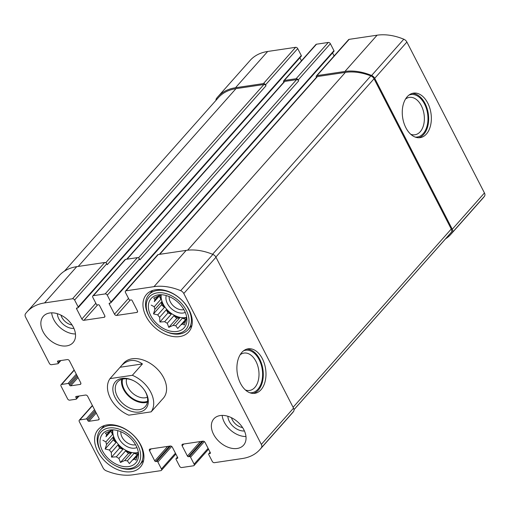 <?xml version="1.0" encoding="UTF-8"?>
<svg xmlns="http://www.w3.org/2000/svg" width="510" height="510" viewBox="0 0 510 510"><rect width="100%" height="100%" fill="white"/><g stroke="black" fill="none" stroke-linecap="round" stroke-linejoin="round"><path stroke-width="0.76" d="M72.076 324.998A10.85 7.382 41.6 0 1 61.812 317.271A10.85 7.382 41.6 0 1 60.958 315.135M242.581 427.571A10.85 7.382 41.6 0 1 232.311 419.851A10.85 7.382 41.6 0 1 231.463 417.709M445.549 238.858A54.717 37.243 -138.4 0 0 450.872 234.307A54.717 37.243 -138.4 0 0 452.325 232.515A4.411 3.003 -138.4 0 0 452.274 229.226L374.716 78.317A4.411 3.003 -138.4 0 0 371.618 75.48A54.717 37.243 -138.4 0 0 344.919 71.464L316.971 75.62A1.766 1.198 -138.4 0 0 316.404 75.913A1.766 1.198 -138.4 0 0 316.378 77.284L316.41 77.348M450.872 234.307L483.046 198.039A54.717 37.243 -138.4 0 0 484.5 196.242A4.411 3.003 -138.4 0 0 484.449 192.958L406.891 42.049A4.411 3.003 -138.4 0 0 403.799 39.213A54.717 37.243 -138.4 0 0 377.094 35.196L349.152 39.353A1.766 1.198 -138.4 0 0 348.579 39.646L316.404 75.913M427.743 103.058A22.504 14.318 81.5 0 0 413.495 93.132A22.504 14.318 81.5 0 0 402.639 117.498A22.504 14.318 81.5 0 0 420.112 137.649A22.504 14.318 81.5 0 0 427.743 103.058M333.648 51.497A0.88 0.599 -138.4 0 0 333.942 50.669L330.372 43.72L298.197 79.987A1.766 1.198 -138.4 0 0 296.1 78.725L284.312 80.478A1.766 1.198 -138.4 0 0 283.745 80.771A1.766 1.198 -138.4 0 0 283.719 82.142L283.751 82.206M330.372 43.72A1.766 1.198 -138.4 0 0 328.274 42.457L316.493 44.211A1.766 1.198 -138.4 0 0 315.919 44.504L283.745 80.771M300.989 56.355A0.88 0.599 -138.4 0 0 301.289 55.526L297.712 48.578L265.538 84.845A1.766 1.198 -138.4 0 0 263.44 83.583L235.492 87.739A54.717 37.243 -138.4 0 0 217.872 96.772A54.717 37.243 -138.4 0 0 216.418 98.564A4.411 3.003 -138.4 0 0 215.998 100.33M297.712 48.578A1.766 1.198 -138.4 0 0 295.615 47.315L267.673 51.472A54.717 37.243 -138.4 0 0 250.047 60.505L217.872 96.772M61.041 386.095L67.62 398.897A1.766 1.198 -138.4 0 0 69.717 400.159L76.117 399.209A0.88 0.599 -138.4 0 0 76.411 398.374L75.85 397.277A0.88 0.599 -138.4 0 1 76.143 396.448L85.572 395.046A1.766 1.198 -138.4 0 1 87.669 396.308L98.946 418.251A1.766 1.198 -138.4 0 1 98.921 419.622A1.766 1.198 -138.4 0 1 98.353 419.908L88.925 421.311A0.88 0.599 -138.4 0 1 87.879 420.68L87.312 419.583A0.88 0.599 -138.4 0 0 86.26 418.952L79.866 419.908A1.766 1.198 -138.4 0 0 79.299 420.195A1.766 1.198 -138.4 0 0 79.273 421.566L103.109 467.95A4.411 3.003 -138.4 0 0 106.201 470.787A54.717 37.243 -138.4 0 0 132.906 474.804L160.848 470.647A1.766 1.198 -138.4 0 0 161.421 470.354A1.766 1.198 -138.4 0 0 161.447 468.983L157.877 462.034A0.88 0.599 -138.4 0 0 156.825 461.403L155.818 461.556A0.88 0.599 -138.4 0 1 154.766 460.925L149.506 450.687A1.766 1.198 -138.4 0 1 149.532 449.31A1.766 1.198 -138.4 0 1 150.099 449.023L170.302 446.014A1.766 1.198 -138.4 0 1 172.399 447.276L177.659 457.521A0.88 0.599 -138.4 0 1 177.365 458.35L176.352 458.503A0.88 0.599 -138.4 0 0 176.058 459.331L179.628 466.28A1.766 1.198 -138.4 0 0 181.726 467.542L193.507 465.789A1.766 1.198 -138.4 0 0 194.08 465.496A1.766 1.198 -138.4 0 0 194.106 464.125L190.536 457.177A0.88 0.599 -138.4 0 0 189.484 456.546L188.477 456.699A0.88 0.599 -138.4 0 1 187.425 456.067L182.159 445.829A1.766 1.198 -138.4 0 1 182.191 444.452A1.766 1.198 -138.4 0 1 182.758 444.165L202.961 441.156A1.766 1.198 -138.4 0 1 205.058 442.419L210.318 452.663A0.88 0.599 -138.4 0 1 210.024 453.492L209.011 453.645A0.88 0.599 -138.4 0 0 208.711 454.474L212.287 461.422A1.766 1.198 -138.4 0 0 214.385 462.685L242.326 458.528A54.717 37.243 -138.4 0 0 259.953 449.495A54.717 37.243 -138.4 0 0 261.401 447.703A4.411 3.003 -138.4 0 0 261.349 444.414L183.791 293.505A4.411 3.003 -138.4 0 0 180.699 290.674A54.717 37.243 -138.4 0 0 153.994 286.652L126.053 290.808A1.766 1.198 -138.4 0 0 125.485 291.102A1.766 1.198 -138.4 0 0 125.46 292.472L129.03 299.421A0.88 0.599 -138.4 0 0 130.075 300.052L131.089 299.905A0.88 0.599 -138.4 0 1 132.135 300.537L137.4 310.775A1.766 1.198 -138.4 0 1 137.375 312.145A1.766 1.198 -138.4 0 1 136.801 312.439L116.605 315.441A1.766 1.198 -138.4 0 1 114.501 314.179L109.242 303.941A0.88 0.599 -138.4 0 1 109.542 303.106L110.549 302.959A0.88 0.599 -138.4 0 0 110.848 302.124L107.278 295.175A1.766 1.198 -138.4 0 0 105.175 293.913L93.394 295.666A1.766 1.198 -138.4 0 0 92.826 295.959A1.766 1.198 -138.4 0 0 92.801 297.33L96.371 304.279A0.88 0.599 -138.4 0 0 97.416 304.91L98.43 304.763A0.88 0.599 -138.4 0 1 99.475 305.394L104.741 315.633A1.766 1.198 -138.4 0 1 104.716 317.003A1.766 1.198 -138.4 0 1 104.148 317.296L83.946 320.299A1.766 1.198 -138.4 0 1 81.849 319.037L76.583 308.799A0.88 0.599 -138.4 0 1 76.882 307.963L77.89 307.817A0.88 0.599 -138.4 0 0 78.189 306.982L74.619 300.033A1.766 1.198 -138.4 0 0 72.522 298.771L44.574 302.927A54.717 37.243 -138.4 0 0 26.953 311.961A54.717 37.243 -138.4 0 0 25.5 313.758A4.411 3.003 -138.4 0 0 25.551 317.041L49.387 363.426A1.766 1.198 -138.4 0 0 51.484 364.688L57.885 363.738A0.88 0.599 -138.4 0 0 58.185 362.903L57.617 361.807A0.88 0.599 -138.4 0 1 57.917 360.978L67.346 359.575A1.766 1.198 -138.4 0 1 69.443 360.838L80.72 382.774A1.766 1.198 -138.4 0 1 80.688 384.151A1.766 1.198 -138.4 0 1 80.121 384.438L70.692 385.84A0.88 0.599 -138.4 0 1 69.647 385.209L69.079 384.113A0.88 0.599 -138.4 0 0 68.034 383.482L61.633 384.432A1.766 1.198 -138.4 0 0 61.066 384.725A1.766 1.198 -138.4 0 0 61.041 386.095M259.953 449.495L292.128 413.228A54.717 37.243 -138.4 0 0 293.581 411.436A4.411 3.003 -138.4 0 0 293.53 408.147L261.349 444.414M262.382 358.747A22.504 14.318 81.5 0 0 248.128 348.814A22.504 14.318 81.5 0 0 237.277 373.18A22.504 14.318 81.5 0 0 254.751 393.331A22.504 14.318 81.5 0 0 262.382 358.747M125.485 291.102L157.66 254.834A1.766 1.198 -138.4 0 1 158.227 254.541L186.175 250.384A54.717 37.243 -138.4 0 1 212.88 254.407A4.411 3.003 -138.4 0 1 215.972 257.238L293.53 408.147M334.12 55.947L332.558 52.906M92.826 295.959L125.001 259.692A1.766 1.198 -138.4 0 1 125.568 259.399L137.356 257.646A1.766 1.198 -138.4 0 1 139.453 258.908L139.925 259.826L298.669 80.905A1.766 1.198 -138.4 0 0 296.565 79.643L284.784 81.396A1.766 1.198 -138.4 0 0 284.217 81.683L126.69 259.233M298.197 79.987L298.669 80.905M301.461 60.805L299.899 57.764M26.953 311.961L59.128 275.693A54.717 37.243 -138.4 0 1 76.749 266.66L104.697 262.503A1.766 1.198 -138.4 0 1 106.794 263.766L107.266 264.684L266.01 85.763A1.766 1.198 -138.4 0 0 263.906 84.501L235.964 88.657A54.717 37.243 -138.4 0 0 218.337 97.691L64.451 271.141M265.538 84.845L266.01 85.763M73.351 327.19A19.858 13.515 -138.4 0 0 43.35 316.264A19.858 13.515 -138.4 0 0 43.05 331.698A19.858 13.515 -138.4 0 0 73.051 342.618A19.858 13.515 -138.4 0 0 73.351 327.19M243.856 429.764A19.858 13.515 -138.4 0 0 213.849 418.837A19.858 13.515 -138.4 0 0 213.55 434.271A19.858 13.515 -138.4 0 0 243.557 445.192A19.858 13.515 -138.4 0 0 243.856 429.764M97.729 451.497A28.241 19.221 41.6 0 1 98.156 429.547A28.241 19.221 41.6 0 1 132.039 433.908A28.241 19.221 41.6 0 1 140.403 467.032A28.241 19.221 41.6 0 1 97.729 451.497M146.077 316.372A28.241 19.221 41.6 0 1 146.498 294.423A28.241 19.221 41.6 0 1 180.381 298.79A28.241 19.221 41.6 0 1 188.745 331.908A28.241 19.221 41.6 0 1 146.077 316.372M160.114 401.752L163.257 398.297A26.475 18.022 -138.4 0 0 163.653 377.725A26.475 18.022 -138.4 0 0 123.65 363.158L120.099 367.251L142.43 363.93C134.71 358.645 127.602 359.34 121.119 366.008M294.002 409.67L450.4 233.389A54.717 37.243 -138.4 0 0 451.261 232.369A4.411 3.003 -138.4 0 0 451.261 229.022L374.04 78.769A4.411 3.003 -138.4 0 0 370.846 75.901A54.717 37.243 -138.4 0 0 345.385 72.382L317.443 76.538A1.766 1.198 -138.4 0 0 316.876 76.825L159.35 254.375M245.374 389.952A18.895 12.023 81.5 0 0 249.569 390.462A18.895 12.023 81.5 0 0 255.975 361.411A18.895 12.023 81.5 0 0 244.009 353.073A18.895 12.023 81.5 0 0 240.14 354.781M249.849 392.764A21.465 13.655 81.5 0 0 261.598 382.092A21.465 13.655 81.5 0 0 259.182 359.716A21.465 13.655 81.5 0 0 243.601 350.784M253.387 393.433A22.504 14.318 81.5 0 0 259.686 359.142A22.504 14.318 81.5 0 0 246.795 349.12M410.735 134.264A18.895 12.023 81.5 0 0 414.936 134.774A18.895 12.023 81.5 0 0 421.343 105.723A18.895 12.023 81.5 0 0 409.371 97.384A18.895 12.023 81.5 0 0 405.507 99.093M415.21 137.082A21.465 13.655 81.5 0 0 426.959 126.403A21.465 13.655 81.5 0 0 424.543 104.027A21.465 13.655 81.5 0 0 408.969 95.102M418.755 137.745A22.504 14.318 81.5 0 0 425.053 103.46A22.504 14.318 81.5 0 0 412.163 93.432M150.788 315.671A22.064 15.019 41.6 0 1 159.043 294.786A22.064 15.019 41.6 0 1 186.896 319.496A22.064 15.019 41.6 0 1 172.692 331.519A22.064 15.019 41.6 0 1 150.788 315.671M148.939 315.945A24.486 16.671 41.6 0 1 161.619 292.759A24.486 16.671 41.6 0 1 188.987 319.477A24.486 16.671 41.6 0 1 164.112 330.76A24.486 16.671 41.6 0 1 150.577 318.75A24.486 16.671 41.6 0 1 148.939 315.945M154.326 301.608L160.446 294.71L154.326 301.608A18.755 12.763 41.6 0 1 155.065 299.542L153.746 298.101L158.055 296.119A18.755 12.763 41.6 0 1 160.006 295.111L160.357 294.716M151.234 305.127L154.243 306.778L160.892 299.281A18.755 12.763 -138.4 0 1 160.854 294.716M154.906 309.353L161.562 301.856L161.511 304.84L153.491 313.886L154.906 309.353A18.755 12.763 41.6 0 1 154.243 306.778M153.491 313.886L157.749 314.887L164.405 307.39A18.755 12.763 -138.4 0 1 162.754 304.655A18.755 12.763 -138.4 0 1 161.562 301.856M159.643 317.284L166.292 309.78L167.937 312.974L159.91 322.02L159.643 317.284A18.755 12.763 41.6 0 1 157.749 314.887M159.91 322.02L164.647 321.695L171.303 314.192A18.755 12.763 -138.4 0 1 166.292 309.78M167.261 323.263L173.91 315.766L176.804 318.31L168.784 327.356L167.261 323.263A18.755 12.763 41.6 0 1 164.647 321.695M168.784 327.356L173.094 325.374L179.743 317.877A18.755 12.763 -138.4 0 1 173.91 315.766M186.845 318.01L186.494 318.444A18.755 12.763 41.6 0 1 185.748 320.516L184.333 325.042L182.765 323.933A18.755 12.763 41.6 0 1 180.814 324.94L177.722 328.459L175.72 325.699A18.755 12.763 41.6 0 1 173.094 325.374M160.357 294.678L160.006 295.111M186.698 317.341A18.755 12.763 41.6 0 1 163.181 304.17A18.755 12.763 41.6 0 1 161.205 294.723M155.065 299.542L158.17 296.042M182.765 323.933L185.729 320.586M180.814 324.94L186.456 318.584M175.72 325.699L182.376 318.202A18.755 12.763 -138.4 0 0 186.749 317.692M185.264 312.394A13.235 9.008 41.6 0 1 167.388 303.546A13.235 9.008 41.6 0 1 166.292 295.558M183.887 309.608A10.85 7.382 41.6 0 1 170.372 301.965A10.85 7.382 41.6 0 1 169.218 296.597M150.577 318.75L150.201 318.183A26.252 17.869 41.6 0 1 148.448 315.18A26.252 17.869 41.6 0 1 148.843 294.774A26.252 17.869 41.6 0 1 180.342 298.828A26.252 17.869 41.6 0 1 188.12 329.626A26.252 17.869 41.6 0 1 164.717 331.06L164.112 330.76M102.446 450.795A22.064 15.019 41.6 0 1 110.702 429.904A22.064 15.019 41.6 0 1 138.554 454.62A22.064 15.019 41.6 0 1 124.351 466.637A22.064 15.019 41.6 0 1 102.446 450.795M100.591 451.069A24.486 16.671 41.6 0 1 113.277 427.884A24.486 16.671 41.6 0 1 140.639 454.601A24.486 16.671 41.6 0 1 115.764 465.885A24.486 16.671 41.6 0 1 102.23 453.875A24.486 16.671 41.6 0 1 100.591 451.069M105.984 436.732L112.104 429.834L105.984 436.732A18.755 12.763 41.6 0 1 106.724 434.66L105.404 433.226L109.714 431.243A18.755 12.763 41.6 0 1 111.658 430.236L112.015 429.834M102.886 440.251L105.901 441.902L112.551 434.405A18.755 12.763 -138.4 0 1 112.512 429.834M106.564 444.478L113.214 436.981L113.169 439.964L105.143 449.004L106.564 444.478A18.755 12.763 41.6 0 1 105.901 441.902M105.143 449.004L109.408 450.011L116.057 442.514A18.755 12.763 -138.4 0 1 114.412 439.779A18.755 12.763 -138.4 0 1 113.214 436.981M111.301 452.402L117.95 444.905L119.589 448.099L111.569 457.145L111.301 452.402A18.755 12.763 41.6 0 1 109.408 450.011M111.569 457.145L116.305 456.813L122.961 449.316A18.755 12.763 -138.4 0 1 117.95 444.905M118.919 458.388L125.568 450.891L128.463 453.435L120.436 462.481L118.919 458.388A18.755 12.763 41.6 0 1 116.305 456.813M120.436 462.481L124.746 460.498L131.401 453.001A18.755 12.763 -138.4 0 1 125.568 450.891M138.503 453.135L138.146 453.568A18.755 12.763 41.6 0 1 137.407 455.634L135.991 460.167L134.417 459.057A18.755 12.763 41.6 0 1 132.472 460.065L129.374 463.584L127.379 460.823A18.755 12.763 41.6 0 1 124.746 460.498M112.015 429.803L111.658 430.236M138.357 452.466A18.755 12.763 41.6 0 1 114.839 439.295A18.755 12.763 41.6 0 1 112.863 429.847M106.724 434.66L109.828 431.167M134.417 459.057L137.388 455.71M132.472 460.065L138.114 453.702M127.379 460.823L134.034 453.326A18.755 12.763 -138.4 0 0 138.408 452.81M136.922 447.519A13.235 9.008 41.6 0 1 119.047 438.67A13.235 9.008 41.6 0 1 117.95 430.682M135.539 444.733A10.85 7.382 41.6 0 1 122.03 437.089A10.85 7.382 41.6 0 1 120.876 431.721M102.23 453.875L101.86 453.307A26.252 17.869 41.6 0 1 100.107 450.304A26.252 17.869 41.6 0 1 100.502 429.898A26.252 17.869 41.6 0 1 132.001 433.953A26.252 17.869 41.6 0 1 139.778 464.75A26.252 17.869 41.6 0 1 116.369 466.185L115.764 465.885M245.973 436.534A19.858 13.515 41.6 0 1 224.279 422.178A19.858 13.515 41.6 0 1 222.162 415.408M244.43 430.969A13.235 9.008 41.6 0 1 229.328 421.426A13.235 9.008 41.6 0 1 227.868 416.275M75.467 333.961A19.858 13.515 41.6 0 1 53.773 319.604A19.858 13.515 41.6 0 1 51.657 312.834M73.924 328.395A13.235 9.008 41.6 0 1 58.822 318.852A13.235 9.008 41.6 0 1 57.369 313.701M134.034 453.326L137.381 454.537M128.463 453.435L131.401 453.001M119.589 448.099L122.961 449.316M113.169 439.964L116.057 442.514M110.912 431.211L112.551 434.405M182.376 318.202L185.723 319.413M176.804 318.31L179.743 317.877M167.937 312.974L171.303 314.192M161.511 304.84L164.405 307.39M159.254 296.087L160.892 299.281M151.145 411.857L128.813 415.178A26.475 18.022 41.6 0 1 110.02 378.611L132.351 375.29A26.475 18.022 41.6 0 1 150.781 392.228A26.475 18.022 41.6 0 1 151.145 411.857L160.726 401.147M110.02 378.611L120.099 367.251M132.351 375.29L142.43 363.93M139.224 412.054A20.298 13.815 41.6 0 1 113.105 391.846A20.298 13.815 41.6 0 1 133.493 380.658A20.298 13.815 41.6 0 1 144.712 390.609A20.298 13.815 41.6 0 1 139.224 412.054M144.521 390.322A18.532 12.616 41.6 0 1 145.299 406.566A18.532 12.616 41.6 0 1 139.332 409.626A18.532 12.616 41.6 0 1 119.793 400.235A18.532 12.616 41.6 0 1 117.574 381.971A18.532 12.616 41.6 0 1 133.798 380.811M147.422 402.18A18.532 12.616 41.6 0 1 145.554 402.613A18.532 12.616 41.6 0 1 128.354 395.824A18.532 12.616 41.6 0 1 121.68 379.344M147.562 401.255A17.652 12.017 41.6 0 1 145.178 401.886A17.652 12.017 41.6 0 1 128.482 395.103A17.652 12.017 41.6 0 1 122.585 379.089M147.371 397.239A14.662 9.983 41.6 0 1 145.356 397.774A14.662 9.983 41.6 0 1 131.465 392.126A14.662 9.983 41.6 0 1 126.595 378.803M484.5 196.242L452.325 232.515M484.449 192.958L452.274 229.226M406.891 42.049L374.716 78.317M403.799 39.213L371.618 75.48M377.094 35.196L344.919 71.464M349.152 39.353L316.971 75.62M328.274 42.457L296.1 78.725M316.493 44.211L284.312 80.478M295.615 47.315L263.44 83.583M267.673 51.472L235.492 87.739M78.425 396.111L76.411 398.374M76.653 396.372L75.85 397.277M99.144 419.022L98.353 419.908M96.269 413.036L88.925 421.311M95.676 411.889L87.879 420.68M95.115 410.792L87.312 419.583M94.522 409.645L86.26 418.952M92.489 405.679L79.866 419.908M175.446 453.205L161.447 468.983M171.698 446.454L157.877 462.034M170.487 446.001L156.825 461.403M169.492 446.135L155.818 461.556M167.643 446.409L154.766 460.925M151.113 448.87L149.506 450.687M177.76 457.903L177.365 458.35M177.499 457.209L176.352 458.503M208.105 448.347L194.106 464.125M204.357 441.596L190.536 457.177M203.146 441.144L189.484 456.546M202.151 441.277L188.477 456.699M200.302 441.552L187.425 456.067M183.772 444.012L182.159 445.829M210.42 453.046L210.024 453.492M210.158 452.351L209.011 453.645M293.581 411.436L261.401 447.703M215.972 257.238L183.791 293.505M212.88 254.407L180.699 290.674M186.175 250.384L153.994 286.652M158.227 254.541L126.053 290.808M137.592 311.546L136.801 312.439M130.28 300.02L116.605 315.441M128.501 298.401L114.501 314.179M110.045 303.029L109.242 303.941M333.942 50.669L110.848 302.124M139.453 258.908L107.278 295.175M137.356 257.646L105.175 293.913M125.568 259.399L93.394 295.666M104.932 316.404L104.148 317.296M97.627 304.878L83.946 320.299M95.842 303.259L81.849 319.037M77.386 307.887L76.583 308.799M301.289 55.526L78.189 306.982M106.794 263.766L74.619 300.033M104.697 262.503L72.522 298.771M76.749 266.66L44.574 302.927M60.193 360.634L58.185 362.903M58.42 360.901L57.617 361.807M80.911 383.552L80.121 384.438M78.036 377.566L70.692 385.84M77.45 376.418L69.647 385.209M76.882 375.322L69.079 384.113M76.296 374.168L68.034 383.482M74.256 370.209L61.633 384.432M263.906 84.501L105.774 262.739M235.964 88.657L78.228 266.443M296.565 79.643L138.433 257.881M284.784 81.396L127.047 259.182M451.261 232.369L293.996 409.626M451.261 229.022L293.091 407.299M374.04 78.769L215.87 257.053M370.846 75.901L212.581 254.286M345.385 72.382L187.623 250.2M317.443 76.538L159.707 254.324M79.107 396.009L76.398 399.062M92.374 405.456L79.299 420.195M175.88 454.053L161.421 470.354M177.442 457.094L176.071 458.643M208.539 449.195L194.08 465.496M210.101 452.236L208.73 453.785M333.929 51.357L110.836 302.812M301.27 56.215L78.177 307.67M60.881 360.532L58.172 363.592M74.141 369.986L61.066 384.725M188.12 329.626L191.964 325.297M148.843 294.774L152.681 290.445M139.778 464.75L143.616 460.415M100.502 429.898L104.34 425.569"/></g></svg>
